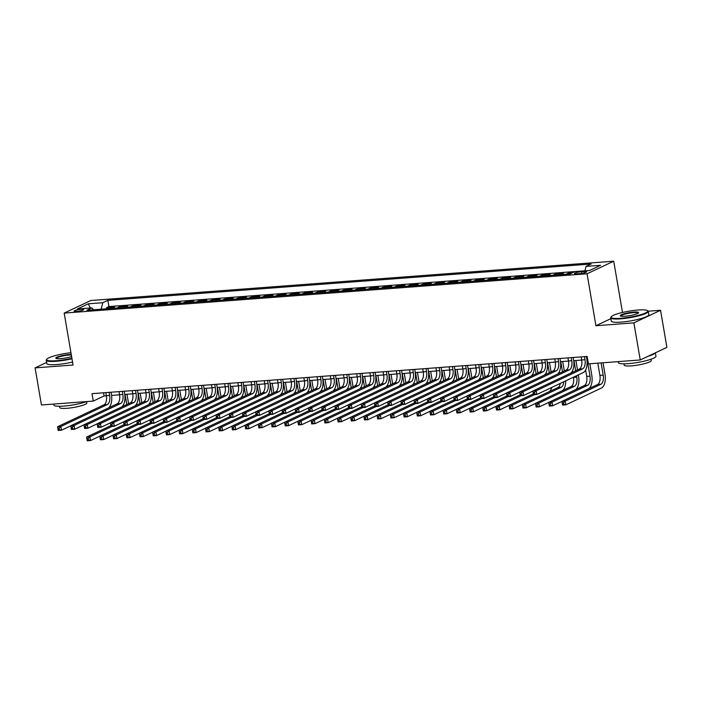 <?xml version="1.0" encoding="UTF-8"?>
<svg xmlns="http://www.w3.org/2000/svg" width="702" height="702" viewBox="0 0 702 702"><rect width="100%" height="100%" fill="white"/><g stroke="black" fill="none" stroke-linecap="round" stroke-linejoin="round"><path stroke-width="1.05" d="M76.553 311.451A4.879 0.79 -9.7 0 0 81.371 310.626A4.879 0.79 -9.7 0 0 83.67 309.538A4.879 0.79 -9.7 0 0 81.16 309.275A4.879 0.79 -9.7 0 0 76.343 310.091A4.879 0.79 -9.7 0 0 74.043 311.179A4.879 0.79 -9.7 0 0 76.553 311.451M613.723 261.197L90.856 300.5L64.18 313.092L587.056 273.789L613.723 261.197L622.49 312.478M610.854 318.682L595.928 325.728L633.888 322.867L660.556 310.284L648.227 311.205M660.556 310.284L666.9 347.376L640.233 359.968L633.888 322.867M572.788 272.666L568.629 272.973L568.813 274.043M560.626 274.666A6.099 3.027 85.7 0 1 560.714 274.614L563.346 273.376L555.422 273.973L555.607 275.035M547.42 275.658A6.099 3.027 85.7 0 1 547.516 275.605L550.14 274.368L542.225 274.965L542.409 276.035M534.213 276.649A6.099 3.027 85.7 0 1 534.31 276.597L536.942 275.359L529.018 275.956L529.203 277.027M521.016 277.641A6.099 3.027 85.7 0 1 521.103 277.588L523.736 276.351L515.812 276.948L515.996 278.018M507.809 278.633A6.099 3.027 85.7 0 1 507.906 278.589L510.529 277.343L502.614 277.939L502.79 279.01M494.603 279.624A6.099 3.027 85.7 0 1 494.699 279.58L497.332 278.334L489.408 278.931L489.592 280.001M481.405 280.616A6.099 3.027 85.7 0 1 481.493 280.572L484.126 279.326L476.202 279.922L476.386 280.993M468.199 281.607A6.099 3.027 85.7 0 1 468.287 281.563L470.919 280.317L462.995 280.914L463.18 281.985M454.993 282.599A6.099 3.027 85.7 0 1 455.089 282.555L457.722 281.309L449.798 281.906L449.982 282.976M441.795 283.59A6.099 3.027 85.7 0 1 441.883 283.547L444.515 282.309L436.591 282.897L436.776 283.968M428.589 284.591A6.099 3.027 85.7 0 1 428.676 284.538L431.309 283.301L423.385 283.898L423.569 284.968M415.382 285.582A6.099 3.027 85.7 0 1 415.479 285.53L418.102 284.292L410.187 284.889L410.372 285.96M402.176 286.574A6.099 3.027 85.7 0 1 402.272 286.521L404.905 285.284L396.981 285.881L397.165 286.951M388.978 287.566A6.099 3.027 85.7 0 1 389.066 287.522L391.698 286.276L383.775 286.872L383.959 287.943M375.772 288.557A6.099 3.027 85.7 0 1 375.868 288.513L378.492 287.267L370.577 287.864L370.753 288.934M362.565 289.549A6.099 3.027 85.7 0 1 362.662 289.505L365.294 288.259L357.371 288.855L357.555 289.926M349.368 290.54A6.099 3.027 85.7 0 1 349.456 290.496L352.088 289.25L344.164 289.847L344.349 290.918M336.161 291.532A6.099 3.027 85.7 0 1 336.249 291.488L338.882 290.242L330.958 290.839L331.142 291.909M322.955 292.523A6.099 3.027 85.7 0 1 323.052 292.48L325.684 291.233L317.76 291.83L317.945 292.901M309.757 293.515A6.099 3.027 85.7 0 1 309.845 293.471L312.478 292.234L304.554 292.822L304.738 293.892M296.551 294.515A6.099 3.027 85.7 0 1 296.639 294.463L299.271 293.225L291.348 293.822L291.532 294.893M283.345 295.507A6.099 3.027 85.7 0 1 283.441 295.454L286.065 294.217L278.15 294.814L278.334 295.884M270.138 296.498A6.099 3.027 85.7 0 1 270.235 296.446L272.867 295.209L264.944 295.805L265.128 296.876M256.941 297.49A6.099 3.027 85.7 0 1 257.029 297.446L259.661 296.2L251.737 296.797L251.921 297.867M243.734 298.482A6.099 3.027 85.7 0 1 243.831 298.438L246.455 297.192L238.54 297.788L238.715 298.859M230.528 299.473A6.099 3.027 85.7 0 1 230.625 299.429L233.257 298.183L225.333 298.78L225.517 299.851M217.33 300.465A6.099 3.027 85.7 0 1 217.418 300.421L220.051 299.175L212.127 299.772L212.311 300.842M204.124 301.456A6.099 3.027 85.7 0 1 204.212 301.412L206.844 300.166L198.92 300.763L199.105 301.834M190.918 302.448A6.099 3.027 85.7 0 1 191.014 302.404L193.647 301.167L185.723 301.755L185.907 302.825M177.72 303.44A6.099 3.027 85.7 0 1 177.808 303.396L180.44 302.158L172.516 302.746L172.701 303.817M164.514 304.44A6.099 3.027 85.7 0 1 164.601 304.387L167.234 303.15L159.31 303.747L159.494 304.817M151.307 305.431A6.099 3.027 85.7 0 1 151.404 305.379L154.028 304.142L146.113 304.738L146.297 305.809M138.101 306.423A6.099 3.027 85.7 0 1 138.197 306.37L140.83 305.133L132.906 305.73L133.09 306.8M124.903 307.415A6.099 3.027 85.7 0 1 124.991 307.371L127.624 306.125L119.7 306.721L119.884 307.792M640.233 359.968L588.408 363.864L587.135 356.44L91.997 393.655L93.269 401.079L104.08 395.972L106.371 395.805M584.283 271.481L581.379 271.7A4.73 0.763 -9.7 0 0 576.711 272.499A4.73 0.763 -9.7 0 0 574.482 273.552A4.73 0.763 -9.7 0 0 576.912 273.806L579.817 273.596A4.73 0.763 -9.7 0 0 584.485 272.797A4.73 0.763 -9.7 0 0 586.714 271.735A4.73 0.763 -9.7 0 0 584.283 271.481L584.512 272.788M93.454 309.775L91.848 307.897L86.802 310.275L570.059 273.955L575.105 271.569L589.627 270.481L600.587 265.303L586.056 266.4L591.102 264.013L107.845 300.342L102.799 302.72L101.141 309.196M91.848 307.897L77.325 308.985L88.276 303.817L102.799 302.72M584.933 270.796L108.915 306.572L106.502 307.713L106.678 308.783M111.697 308.406A6.099 3.027 85.7 0 1 111.793 308.362L114.417 307.116L106.502 307.713M116.98 308.011A6.099 3.027 -94.3 0 1 117.067 307.959L119.7 306.721M130.186 307.02A6.099 3.027 -94.3 0 1 130.274 306.967L132.906 305.73M143.383 306.028A6.099 3.027 -94.3 0 1 143.48 305.975L146.113 304.738M156.59 305.028A6.099 3.027 -94.3 0 1 156.686 304.984L159.31 303.747M169.796 304.036A6.099 3.027 -94.3 0 1 169.884 303.992L172.516 302.746M182.994 303.045A6.099 3.027 -94.3 0 1 183.09 303.001L185.723 301.755M196.2 302.053A6.099 3.027 -94.3 0 1 196.297 302.009L198.92 300.763M209.407 301.061A6.099 3.027 -94.3 0 1 209.494 301.018L212.127 299.772M222.613 300.07A6.099 3.027 -94.3 0 1 222.701 300.026L225.333 298.78M235.811 299.078A6.099 3.027 -94.3 0 1 235.907 299.034L238.54 297.788M249.017 298.087A6.099 3.027 -94.3 0 1 249.105 298.034L251.737 296.797M262.223 297.095A6.099 3.027 -94.3 0 1 262.311 297.043L264.944 295.805M275.421 296.104A6.099 3.027 -94.3 0 1 275.517 296.051L278.15 294.814M288.627 295.103A6.099 3.027 -94.3 0 1 288.724 295.059L291.348 293.822M301.834 294.112A6.099 3.027 -94.3 0 1 301.921 294.068L304.554 292.822M315.031 293.12A6.099 3.027 -94.3 0 1 315.128 293.076L317.76 291.83M328.238 292.129A6.099 3.027 -94.3 0 1 328.334 292.085L330.958 290.839M341.444 291.137A6.099 3.027 -94.3 0 1 341.532 291.093L344.164 289.847M354.65 290.145A6.099 3.027 -94.3 0 1 354.738 290.101L357.371 288.855M367.848 289.154A6.099 3.027 -94.3 0 1 367.945 289.101L370.577 287.864M381.054 288.162A6.099 3.027 -94.3 0 1 381.142 288.11L383.775 286.872M394.261 287.171A6.099 3.027 -94.3 0 1 394.348 287.118L396.981 285.881M407.458 286.179A6.099 3.027 -94.3 0 1 407.555 286.126L410.187 284.889M420.665 285.179A6.099 3.027 -94.3 0 1 420.761 285.135L423.385 283.898M433.871 284.187A6.099 3.027 -94.3 0 1 433.959 284.143L436.591 282.897M447.069 283.196A6.099 3.027 -94.3 0 1 447.165 283.152L449.798 281.906M460.275 282.204A6.099 3.027 -94.3 0 1 460.372 282.16L462.995 280.914M473.481 281.212A6.099 3.027 -94.3 0 1 473.569 281.169L476.202 279.922M486.688 280.221A6.099 3.027 -94.3 0 1 486.776 280.177L489.408 278.931M499.885 279.229A6.099 3.027 -94.3 0 1 499.982 279.177L502.614 277.939M513.092 278.238A6.099 3.027 -94.3 0 1 513.18 278.185L515.812 276.948M526.298 277.246A6.099 3.027 -94.3 0 1 526.386 277.193L529.018 275.956M539.496 276.246A6.099 3.027 -94.3 0 1 539.592 276.202L542.225 274.965M552.702 275.254A6.099 3.027 -94.3 0 1 552.799 275.21L555.422 273.973M565.909 274.263A6.099 3.027 -94.3 0 1 565.996 274.219L568.629 272.973M46.622 362.443L35.1 367.883L41.444 404.975L93.269 401.079M35.1 367.883L73.061 365.022L64.18 313.092M595.928 325.728L587.056 273.789M111.574 395.41L119.577 394.814M124.78 394.419L132.775 393.813M137.987 393.427L145.981 392.822M151.184 392.436L159.187 391.83M164.391 391.444L172.385 390.838M177.597 390.444L185.591 389.847M190.804 389.452L198.798 388.855M204.001 388.46L211.995 387.864M217.208 387.469L225.202 386.872M230.414 386.477L238.408 385.881M243.612 385.486L251.614 384.88M256.818 384.494L264.812 383.889M270.024 383.503L278.018 382.897M283.222 382.511L291.225 381.906M296.428 381.519L304.422 380.914M309.635 380.519L317.629 379.922M322.841 379.528L330.835 378.931M336.039 378.536L344.033 377.939M349.245 377.544L357.239 376.948M362.451 376.553L370.445 375.956M375.649 375.561L383.652 374.956M388.855 374.57L396.849 373.964M402.062 373.578L410.056 372.973M415.259 372.587L423.262 371.981M428.466 371.595L436.46 370.989M441.672 370.595L449.666 369.998M454.878 369.603L462.872 369.006M468.076 368.611L476.07 368.015M481.282 367.62L489.276 367.023M494.489 366.628L502.483 366.032M507.686 365.637L515.689 365.031M520.893 364.645L528.887 364.04M534.099 363.654L542.093 363.048M547.297 362.662L555.3 362.056M560.503 361.67L568.497 361.065M573.709 360.67L581.704 360.073M586.916 359.678L587.679 359.626M103.536 392.795L104.08 395.972M584.924 270.832L586.056 266.4M108.915 306.572L107.845 300.342M88.276 303.817L90.356 308.011M581.159 356.888L581.686 359.959A7.625 3.791 -94.3 0 1 579.352 369.085L532.897 391.014L536.196 390.768L536.828 394.48L583.283 372.543A11.443 5.686 85.7 0 0 586.784 358.862L586.381 356.502M584.459 356.642L584.985 359.714A7.625 3.791 -94.3 0 1 582.651 368.831L536.196 390.768L534.459 392.4L533.134 392.497L533.388 393.98L534.713 393.883L534.459 392.4M534.713 393.883L536.828 394.48L533.529 394.726L533.388 393.98M532.897 391.014L533.134 392.497M597.806 363.153L599.903 375.412A7.625 3.791 -94.3 0 1 597.569 384.529L561.925 401.36L565.224 401.114L565.865 404.826L601.509 387.995A11.443 5.686 85.7 0 0 605.01 374.315L603.036 362.758M601.114 362.908L603.202 375.166A7.625 3.791 -94.3 0 1 600.868 384.284L565.224 401.114L563.487 402.746L562.17 402.843L562.425 404.326L563.741 404.229L563.487 402.746M563.741 404.229L565.865 404.826L562.556 405.072L562.425 404.326M561.925 401.36L562.17 402.843M620.629 318.304A18.612 3.019 -9.7 0 0 640.268 314.821A18.612 3.019 -9.7 0 0 647.437 310.574A18.612 3.019 -9.7 0 0 638.223 310.003A18.612 3.019 -9.7 0 0 611.249 316.76A18.612 3.019 -9.7 0 0 620.629 318.304M647.437 310.574L647.955 310.933A19.068 3.098 170.3 0 1 648.297 311.39A19.068 3.098 170.3 0 1 639.32 315.646A19.068 3.098 170.3 0 1 620.489 318.857A19.068 3.098 170.3 0 1 610.705 317.813A19.068 3.098 170.3 0 1 610.872 317.269L611.249 316.76M625.026 316.233A9.301 1.509 170.3 0 1 620.419 315.944A9.301 1.509 170.3 0 1 624.008 313.82A9.301 1.509 170.3 0 1 633.818 312.083A9.301 1.509 170.3 0 1 638.513 312.855A9.301 1.509 170.3 0 1 625.026 316.233M638.223 313.127A8.845 1.439 -9.7 0 0 638.223 313.11A8.845 1.439 -9.7 0 0 633.687 312.627A8.845 1.439 -9.7 0 0 624.947 314.119A8.845 1.439 -9.7 0 0 620.779 316.093A8.845 1.439 -9.7 0 0 620.787 316.111M655.378 352.816L655.958 356.195A19.068 3.098 170.3 0 1 646.981 360.459A19.068 3.098 170.3 0 1 628.15 363.662A19.068 3.098 170.3 0 1 618.365 362.627L618.19 361.618M655.256 352.869A19.068 3.098 170.3 0 1 648.095 356.256M651.052 359.213L651.28 360.512A13.733 2.229 170.3 0 1 644.813 363.575A13.733 2.229 170.3 0 1 631.256 365.882A13.733 2.229 170.3 0 1 624.21 365.137L623.99 363.838M648.297 311.39L648.859 314.654A19.068 3.098 170.3 0 1 639.882 318.91A19.068 3.098 170.3 0 1 621.051 322.121A19.068 3.098 170.3 0 1 611.266 321.077L610.705 317.813M70.955 352.694A18.612 3.019 -9.7 0 0 46.788 359.187A18.612 3.019 -9.7 0 0 56.169 360.731A18.612 3.019 -9.7 0 0 71.902 358.266M71.999 358.792A19.068 3.098 170.3 0 1 56.028 361.284A19.068 3.098 170.3 0 1 46.244 360.24A19.068 3.098 170.3 0 1 46.42 359.696L46.788 359.187M71.613 356.537A9.301 1.509 170.3 0 1 60.565 358.661A9.301 1.509 170.3 0 1 55.958 358.38A9.301 1.509 170.3 0 1 59.547 356.247A9.301 1.509 170.3 0 1 69.366 354.51A9.301 1.509 170.3 0 1 71.244 354.422M71.341 354.975A8.845 1.439 -9.7 0 0 69.226 355.054A8.845 1.439 -9.7 0 0 60.486 356.546A8.845 1.439 -9.7 0 0 56.318 358.52A8.845 1.439 -9.7 0 0 56.327 358.538M86.829 401.562A19.068 3.098 170.3 0 1 63.689 406.089A19.068 3.098 170.3 0 1 53.905 405.054L53.729 404.054M86.6 401.641L86.82 402.939A13.733 2.229 170.3 0 1 80.353 406.002A13.733 2.229 170.3 0 1 66.795 408.318A13.733 2.229 170.3 0 1 59.749 407.564L59.53 406.274M72.552 362.056A19.068 3.098 170.3 0 1 56.59 364.549A19.068 3.098 170.3 0 1 46.806 363.504L46.244 360.24M567.953 357.88L568.48 360.951A7.625 3.791 -94.3 0 1 566.145 370.077L519.691 392.006L522.99 391.76L523.622 395.472L532.906 391.084M571.261 357.634L571.779 360.705A7.625 3.791 -94.3 0 1 569.445 369.831L522.99 391.76L521.253 393.392L519.936 393.489L520.191 394.972L521.507 394.875L521.253 393.392M570.682 373.174A11.443 5.686 85.7 0 0 573.587 359.854L573.183 357.493M521.507 394.875L523.622 395.472L520.322 395.717L520.191 394.972M519.691 392.006L519.936 393.489M554.755 358.88L555.273 361.951A7.625 3.791 -94.3 0 1 552.939 371.068L506.484 392.997L509.784 392.751L510.424 396.463L519.699 392.076M558.055 358.625L558.581 361.697A7.625 3.791 -94.3 0 1 556.238 370.823L509.784 392.751L508.046 394.384L506.73 394.48L506.984 395.963L508.301 395.867L508.046 394.384M557.476 374.166A11.443 5.686 85.7 0 0 560.38 360.846L559.977 358.485M508.301 395.867L510.424 396.463L507.116 396.709L506.984 395.963M506.484 392.997L506.73 394.48M541.549 359.872L542.076 362.943A7.625 3.791 -94.3 0 1 539.741 372.06L493.287 393.989L496.586 393.743L497.218 397.455L506.502 393.076M544.849 359.617L545.375 362.688A7.625 3.791 -94.3 0 1 543.041 371.814L496.586 393.743L494.849 395.375L493.524 395.472L493.778 396.955L495.103 396.858L494.849 395.375M544.278 375.158A11.443 5.686 85.7 0 0 547.174 361.837L546.77 359.477M495.103 396.858L497.218 397.455L493.918 397.701L493.778 396.955M493.287 393.989L493.524 395.472M528.343 360.863L528.869 363.934A7.625 3.791 -94.3 0 1 526.535 373.052L480.08 394.98L483.38 394.735L484.011 398.446L493.295 394.068M531.642 360.609L532.169 363.68A7.625 3.791 -94.3 0 1 529.834 372.806L483.38 394.735L481.642 396.367L480.326 396.463L480.572 397.946L481.897 397.85L481.642 396.367M531.072 376.149A11.443 5.686 85.7 0 0 533.976 362.837L533.573 360.468M481.897 397.85L484.011 398.446L480.712 398.692L480.572 397.946M480.08 394.98L480.326 396.463M588.899 388.627A11.443 5.686 85.7 0 0 591.804 375.307L589.829 363.75M587.179 359.661L590.005 376.158A7.625 3.791 -94.3 0 1 587.671 385.275L552.026 402.106L552.658 405.817L561.942 401.43M585.608 370.024L586.705 376.404A7.625 3.791 -94.3 0 1 584.362 385.53L548.718 402.351L552.026 402.106L550.289 403.738L548.964 403.834L549.218 405.317L550.543 405.221L550.289 403.738M550.543 405.221L552.658 405.817L549.359 406.063L549.218 405.317M548.718 402.351L548.964 403.834M575.701 389.619A11.443 5.686 85.7 0 0 578.597 376.298L578.36 374.868M577.518 369.945L575.903 360.512M573.982 360.652L575.71 370.796M576.553 375.719L576.798 377.149A7.625 3.791 -94.3 0 1 574.464 386.267L538.82 403.097L539.452 406.809L548.736 402.421M572.411 371.016L572.621 372.262M573.464 377.185L573.499 377.395A7.625 3.791 -94.3 0 1 571.165 386.521L535.521 403.343L538.82 403.097L537.083 404.729L535.766 404.826L536.012 406.309L537.337 406.212L537.083 404.729M537.337 406.212L539.452 406.809L536.152 407.055L536.012 406.309M535.521 403.343L535.766 404.826M564.311 370.937L562.697 361.504M560.775 361.644L562.513 371.788M559.204 372.007L559.415 373.253M563.776 381.756A7.625 3.791 -94.3 0 1 561.258 387.258L525.614 404.089L526.246 407.801L535.529 403.422M560.301 383.397A7.625 3.791 -94.3 0 1 557.958 387.513L522.314 404.334L525.614 404.089L523.876 405.721L522.56 405.817L522.814 407.3L524.131 407.204L523.876 405.721M524.131 407.204L526.246 407.801L522.946 408.046L522.814 407.3M562.495 390.61A11.443 5.686 85.7 0 0 565.724 380.835M522.314 404.334L522.56 405.817M551.105 371.937L549.49 362.495M547.569 362.636L549.306 372.78M545.998 372.999L546.209 374.245M533.371 393.875L509.108 405.335L512.416 405.08L513.048 408.792L522.323 404.413M534.512 394.647L512.416 405.08L510.679 406.712L509.354 406.809L509.608 408.292L510.924 408.195L510.679 406.712M510.924 408.195L513.048 408.792L509.749 409.038L509.608 408.292M549.289 391.602A11.443 5.686 85.7 0 0 551.816 387.399M509.108 405.335L509.354 406.809M515.145 361.855L515.663 364.926A7.625 3.791 -94.3 0 1 513.329 374.043L466.874 395.981L470.173 395.726L470.814 399.438L480.089 395.059M518.445 361.609L518.971 364.68A7.625 3.791 -94.3 0 1 516.628 373.797L470.173 395.726L468.436 397.358L467.12 397.455L467.374 398.938L468.69 398.841L468.436 397.358M517.865 377.141A11.443 5.686 85.7 0 0 520.77 363.829L520.366 361.46M468.69 398.841L470.814 399.438L467.506 399.684L467.374 398.938M466.874 395.981L467.12 397.455M537.907 372.929L536.293 363.487M534.371 363.627L536.1 373.78M532.792 373.99L533.011 375.237M520.173 394.866L495.91 406.326L499.21 406.072L499.842 409.784L509.125 405.405M521.305 395.638L499.21 406.072L497.472 407.704L496.147 407.801L496.402 409.284L497.727 409.187L497.472 407.704M497.727 409.187L499.842 409.784L496.542 410.029L496.402 409.284M495.91 406.326L496.147 407.801M501.939 362.846L502.465 365.917A7.625 3.791 -94.3 0 1 500.131 375.035L453.667 396.972L456.976 396.718L457.607 400.43L466.883 396.051M505.238 362.601L505.765 365.672A7.625 3.791 -94.3 0 1 503.431 374.789L456.976 396.718L455.238 398.35L453.913 398.446L454.168 399.938L455.493 399.833L455.238 398.35M504.668 378.132A11.443 5.686 85.7 0 0 507.564 364.821L507.16 362.451M455.493 399.833L457.607 400.43L454.308 400.675L454.168 399.938M453.667 396.972L453.913 398.446M524.701 373.92L523.087 364.478M521.165 364.628L522.902 374.771M519.594 374.982L519.805 376.228M506.967 395.858L482.704 407.318L486.003 407.063L486.635 410.775L495.919 406.397M508.099 396.639L486.003 407.063L484.266 408.696L482.95 408.801L483.204 410.284L484.52 410.179L484.266 408.696M484.52 410.179L486.635 410.775L483.336 411.021L483.204 410.284M482.704 407.318L482.95 408.801M488.732 363.838L489.259 366.909A7.625 3.791 -94.3 0 1 486.925 376.026L440.47 397.964L443.769 397.718L444.401 401.421L453.685 397.042M492.032 363.592L492.558 366.663A7.625 3.791 -94.3 0 1 490.224 375.781L443.769 397.718L442.032 399.341L440.707 399.447L440.961 400.93L442.286 400.824L442.032 399.341M491.461 379.133A11.443 5.686 85.7 0 0 494.366 365.812L493.954 363.443M442.286 400.824L444.401 401.421L441.102 401.676L440.961 400.93M440.47 397.964L440.707 399.447M511.495 374.912L509.88 365.47M507.958 365.619L509.696 375.763M506.388 375.974L506.598 377.22M493.76 396.858L469.498 408.31L472.797 408.064L473.438 411.767L482.713 407.388M494.901 397.63L472.797 408.064L471.06 409.687L469.743 409.792L469.998 411.275L471.314 411.17L471.06 409.687M471.314 411.17L473.438 411.767L470.138 412.021L469.998 411.275M469.498 408.31L469.743 409.792M475.526 364.829L476.053 367.901A7.625 3.791 -94.3 0 1 473.718 377.027L427.264 398.955L430.563 398.71L431.195 402.413L440.479 398.034M478.834 364.584L479.352 367.655A7.625 3.791 -94.3 0 1 477.018 376.772L430.563 398.71L428.825 400.333L427.509 400.438L427.764 401.921L429.08 401.816L428.825 400.333M478.255 380.124A11.443 5.686 85.7 0 0 481.16 366.804L480.756 364.435M429.08 401.816L431.195 402.413L427.895 402.667L427.764 401.921M427.264 398.955L427.509 400.438M498.297 375.903L496.683 366.462M494.761 366.611L496.489 376.755M493.181 376.965L493.401 378.211M480.554 397.85L456.3 409.301L459.599 409.055L460.231 412.758L469.515 408.38M481.695 398.622L459.599 409.055L457.862 410.679L456.537 410.784L456.791 412.267L458.116 412.162L457.862 410.679M458.116 412.162L460.231 412.758L456.932 413.013L456.791 412.267M456.3 409.301L456.537 410.784M462.328 365.821L462.855 368.892A7.625 3.791 -94.3 0 1 460.512 378.018L414.057 399.947L417.357 399.701L417.997 403.404L427.272 399.026M465.628 365.575L466.154 368.647A7.625 3.791 -94.3 0 1 463.82 377.764L417.357 399.701L415.628 401.325L414.303 401.43L414.557 402.913L415.874 402.816L415.628 401.325M465.049 381.116A11.443 5.686 85.7 0 0 467.953 367.795L467.55 365.435M415.874 402.816L417.997 403.404L414.698 403.659L414.557 402.913M414.057 399.947L414.303 401.43M485.091 376.895L483.476 367.453M481.554 367.602L483.283 377.746M479.984 377.966L480.194 379.203M467.356 398.841L443.094 410.293L446.393 410.047L447.025 413.759L456.309 409.371M468.488 399.613L446.393 410.047L444.656 411.679L443.339 411.776L443.594 413.259L444.91 413.162L444.656 411.679M444.91 413.162L447.025 413.759L443.725 414.005L443.594 413.259M443.094 410.293L443.339 411.776M449.122 366.813L449.649 369.884A7.625 3.791 -94.3 0 1 447.314 379.01L400.86 400.939L404.159 400.693L404.791 404.405L414.075 400.017M452.421 366.567L452.948 369.638A7.625 3.791 -94.3 0 1 450.614 378.755L404.159 400.693L402.421 402.325L401.096 402.421L401.351 403.904L402.676 403.808L402.421 402.325M451.851 382.107A11.443 5.686 85.7 0 0 454.747 368.787L454.343 366.426M402.676 403.808L404.791 404.405L401.491 404.65L401.351 403.904M400.86 400.939L401.096 402.421M471.884 377.887L470.27 368.445M468.348 368.594L470.086 378.738M466.777 378.957L466.988 380.203M454.15 399.833L429.887 411.284L433.187 411.039L433.827 414.75L443.102 410.363M455.291 400.605L433.187 411.039L431.449 412.671L430.133 412.767L430.387 414.25L431.704 414.154L431.449 412.671M431.704 414.154L433.827 414.75L430.519 414.996L430.387 414.25M429.887 411.284L430.133 412.767M435.916 367.804L436.442 370.875A7.625 3.791 -94.3 0 1 434.108 380.001L387.653 401.93L390.953 401.684L391.584 405.396L400.868 401.009M439.224 367.558L439.742 370.63A7.625 3.791 -94.3 0 1 437.407 379.756L390.953 401.684L389.215 403.317L387.899 403.413L388.153 404.896L389.47 404.8L389.215 403.317M438.645 383.099A11.443 5.686 85.7 0 0 441.549 369.778L441.146 367.418M389.47 404.8L391.584 405.396L388.285 405.642L388.153 404.896M387.653 401.93L387.899 403.413M458.678 378.878L457.072 369.445M455.142 369.585L456.879 379.729M453.571 379.949L453.79 381.195M440.944 400.824L416.681 412.276L419.989 412.03L420.621 415.742L429.905 411.354M442.084 401.597L419.989 412.03L418.252 413.662L416.927 413.759L417.181 415.242L418.506 415.145L418.252 413.662M418.506 415.145L420.621 415.742L417.321 415.988L417.181 415.242M416.681 412.276L416.927 413.759M422.718 368.804L423.245 371.876A7.625 3.791 -94.3 0 1 420.902 380.993L374.447 402.922L377.746 402.676L378.387 406.388L387.662 402M426.017 368.55L426.544 371.621A7.625 3.791 -94.3 0 1 424.201 380.747L377.746 402.676L376.009 404.308L374.692 404.405L374.947 405.888L376.263 405.791L376.009 404.308M425.438 384.091A11.443 5.686 85.7 0 0 428.343 370.77L427.939 368.41M376.263 405.791L378.387 406.388L375.079 406.633L374.947 405.888M374.447 402.922L374.692 404.405M445.48 379.87L443.866 370.437M441.944 370.577L443.673 380.721M440.373 380.94L440.584 382.186M427.746 401.816L403.483 413.267L406.783 413.022L407.414 416.734L416.698 412.355M428.878 402.588L406.783 413.022L405.045 414.654L403.729 414.75L403.975 416.233L405.3 416.137L405.045 414.654M405.3 416.137L407.414 416.734L404.115 416.979L403.975 416.233M403.483 413.267L403.729 414.75M409.512 369.796L410.038 372.867A7.625 3.791 -94.3 0 1 407.704 381.985L361.249 403.913L364.549 403.668L365.18 407.379L374.464 403.001M412.811 369.542L413.338 372.613A7.625 3.791 -94.3 0 1 411.003 381.739L364.549 403.668L362.811 405.3L361.486 405.396L361.741 406.879L363.066 406.783L362.811 405.3M412.241 385.082A11.443 5.686 85.7 0 0 415.136 371.762L414.733 369.401M363.066 406.783L365.18 407.379L361.881 407.625L361.741 406.879M361.249 403.913L361.486 405.396M432.274 380.861L430.659 371.428M428.738 371.569L430.475 381.712M427.167 381.932L427.378 383.178M414.54 402.808L390.277 414.259L393.576 414.013L394.208 417.725L403.492 413.346M415.672 403.58L393.576 414.013L391.839 415.645L390.523 415.742L390.777 417.225L392.093 417.128L391.839 415.645M392.093 417.128L394.208 417.725L390.909 417.971L390.777 417.225M390.277 414.259L390.523 415.742M396.305 370.788L396.832 373.859A7.625 3.791 -94.3 0 1 394.498 382.976L348.043 404.905L351.342 404.659L351.974 408.371L361.258 403.992M399.605 370.542L400.131 373.604A7.625 3.791 -94.3 0 1 397.797 382.73L351.342 404.659L349.605 406.291L348.289 406.388L348.534 407.871L349.859 407.774L349.605 406.291M399.034 386.074A11.443 5.686 85.7 0 0 401.939 372.762L401.535 370.393M349.859 407.774L351.974 408.371L348.675 408.617L348.534 407.871M348.043 404.905L348.289 406.388M419.068 381.862L417.453 372.42M415.531 372.56L417.269 382.713M413.961 382.923L414.171 384.169M401.333 403.799L377.071 415.259L380.379 415.005L381.01 418.717L390.286 414.338M402.474 404.571L380.379 415.005L378.641 416.637L377.316 416.734L377.571 418.216L378.887 418.12L378.641 416.637M378.887 418.12L381.01 418.717L377.711 418.962L377.571 418.216M377.071 415.259L377.316 416.734M383.108 371.779L383.625 374.85A7.625 3.791 -94.3 0 1 381.291 383.968L334.836 405.905L338.136 405.651L338.776 409.363L348.052 404.984M386.407 371.533L386.934 374.605A7.625 3.791 -94.3 0 1 384.591 383.722L338.136 405.651L336.398 407.283L335.082 407.379L335.337 408.862L336.653 408.766L336.398 407.283M385.828 387.065A11.443 5.686 85.7 0 0 388.732 373.754L388.329 371.384M336.653 408.766L338.776 409.363L335.468 409.608L335.337 408.862M334.836 405.905L335.082 407.379M405.87 382.853L404.255 373.411M402.334 373.552L404.062 383.704M400.754 383.915L400.974 385.161M388.136 404.791L363.873 416.251L367.172 415.996L367.804 419.708L377.088 415.33M389.268 405.572L367.172 415.996L365.435 417.629L364.11 417.725L364.364 419.217L365.689 419.112L365.435 417.629M365.689 419.112L367.804 419.708L364.505 419.954L364.364 419.217M363.873 416.251L364.11 417.725M369.901 372.771L370.428 375.842A7.625 3.791 -94.3 0 1 368.094 384.959L321.63 406.897L324.938 406.642L325.57 410.354L334.845 405.975M373.201 372.525L373.727 375.596A7.625 3.791 -94.3 0 1 371.393 384.714L324.938 406.642L323.201 408.274L321.876 408.371L322.13 409.863L323.455 409.757L323.201 408.274M372.63 388.057A11.443 5.686 85.7 0 0 375.526 374.745L375.122 372.376M323.455 409.757L325.57 410.354L322.271 410.6L322.13 409.863M321.63 406.897L321.876 408.371M392.664 383.845L391.049 374.403M389.127 374.552L390.865 384.696M387.557 384.907L387.767 386.153M374.929 405.782L350.667 417.242L353.966 416.997L354.598 420.7L363.882 416.321M376.061 406.563L353.966 416.997L352.228 418.62L350.912 418.725L351.167 420.208L352.483 420.103L352.228 418.62M352.483 420.103L354.598 420.7L351.298 420.954L351.167 420.208M350.667 417.242L350.912 418.725M356.695 373.762L357.221 376.834A7.625 3.791 -94.3 0 1 354.887 385.951L308.432 407.888L311.732 407.643L312.364 411.346L321.648 406.967M359.994 373.517L360.521 376.588A7.625 3.791 -94.3 0 1 358.187 385.705L311.732 407.643L309.994 409.266L308.669 409.371L308.924 410.854L310.249 410.749L309.994 409.266M359.424 389.057A11.443 5.686 85.7 0 0 362.329 375.737L361.916 373.367M310.249 410.749L312.364 411.346L309.064 411.6L308.924 410.854M308.432 407.888L308.669 409.371M379.457 384.836L377.843 375.394M375.921 375.544L377.658 385.688M374.35 385.898L374.561 387.144M361.723 406.783L337.46 418.234L340.76 417.988L341.4 421.691L350.675 417.313M362.864 407.555L340.76 417.988L339.022 419.612L337.706 419.717L337.96 421.2L339.277 421.095L339.022 419.612M339.277 421.095L341.4 421.691L338.101 421.946L337.96 421.2M337.46 418.234L337.706 419.717M343.489 374.754L344.015 377.825A7.625 3.791 -94.3 0 1 341.681 386.951L295.226 408.88L298.525 408.634L299.157 412.337L308.441 407.959M346.797 374.508L347.315 377.579A7.625 3.791 -94.3 0 1 344.98 386.697L298.525 408.634L296.788 410.258L295.472 410.363L295.726 411.846L297.043 411.741L296.788 410.258M346.218 390.049A11.443 5.686 85.7 0 0 349.122 376.728L348.718 374.359M297.043 411.741L299.157 412.337L295.858 412.592L295.726 411.846M295.226 408.88L295.472 410.363M366.26 385.828L364.645 376.386M362.723 376.535L364.452 386.679M361.144 386.89L361.363 388.136M348.517 407.774L324.263 419.226L327.562 418.98L328.194 422.683L337.478 418.304M349.657 408.546L327.562 418.98L325.825 420.603L324.5 420.709L324.754 422.192L326.079 422.095L325.825 420.603M326.079 422.095L328.194 422.683L324.894 422.937L324.754 422.192M324.263 419.226L324.5 420.709M330.291 375.745L330.817 378.817A7.625 3.791 -94.3 0 1 328.475 387.943L282.02 409.871L285.319 409.626L285.96 413.329L295.235 408.95M333.59 375.5L334.117 378.571A7.625 3.791 -94.3 0 1 331.783 387.688L285.319 409.626L283.59 411.249L282.265 411.354L282.52 412.837L283.836 412.741L283.59 411.249M333.011 391.04A11.443 5.686 85.7 0 0 335.916 377.72L335.512 375.359M283.836 412.741L285.96 413.329L282.66 413.583L282.52 412.837M282.02 409.871L282.265 411.354M353.053 386.82L351.439 377.378M349.517 377.527L351.246 387.671M347.946 387.89L348.157 389.127M335.319 408.766L311.056 420.217L314.356 419.971L314.987 423.683L324.271 419.296M336.451 409.538L314.356 419.971L312.618 421.604L311.302 421.7L311.556 423.183L312.873 423.087L312.618 421.604M312.873 423.087L314.987 423.683L311.688 423.929L311.556 423.183M311.056 420.217L311.302 421.7M317.085 376.737L317.611 379.808A7.625 3.791 -94.3 0 1 315.277 388.934L268.822 410.863L272.122 410.617L272.753 414.329L282.037 409.942M320.384 376.491L320.911 379.563A7.625 3.791 -94.3 0 1 318.576 388.68L272.122 410.617L270.384 412.25L269.059 412.346L269.314 413.829L270.639 413.732L270.384 412.25M319.814 392.032A11.443 5.686 85.7 0 0 322.709 378.711L322.306 376.351M270.639 413.732L272.753 414.329L269.454 414.575L269.314 413.829M268.822 410.863L269.059 412.346M339.847 387.811L338.232 378.369M336.311 378.518L338.048 388.662M334.74 388.882L334.951 390.128M322.113 409.757L297.85 421.209L301.149 420.963L301.79 424.675L311.065 420.287M323.253 410.53L301.149 420.963L299.412 422.595L298.096 422.692L298.35 424.175L299.666 424.078L299.412 422.595M299.666 424.078L301.79 424.675L298.482 424.921L298.35 424.175M297.85 421.209L298.096 422.692M303.878 377.729L304.405 380.8A7.625 3.791 -94.3 0 1 302.071 389.926L255.616 411.855L258.915 411.609L259.547 415.321L268.831 410.933M307.186 377.483L307.704 380.554A7.625 3.791 -94.3 0 1 305.37 389.68L258.915 411.609L257.178 413.241L255.861 413.338L256.116 414.821L257.432 414.724L257.178 413.241M306.607 393.023A11.443 5.686 85.7 0 0 309.512 379.703L309.108 377.343M257.432 414.724L259.547 415.321L256.248 415.566L256.116 414.821M255.616 411.855L255.861 413.338M326.641 388.803L325.035 379.37M323.104 379.51L324.842 389.654M321.534 389.873L321.753 391.119M308.906 410.749L284.643 422.2L287.952 421.955L288.583 425.666L297.867 421.279M310.047 411.521L287.952 421.955L286.214 423.587L284.889 423.683L285.144 425.166L286.469 425.07L286.214 423.587M286.469 425.07L288.583 425.666L285.284 425.912L285.144 425.166M284.643 422.2L284.889 423.683M290.681 378.729L291.207 381.8A7.625 3.791 -94.3 0 1 288.864 390.917L242.409 412.846L245.709 412.6L246.349 416.312L255.625 411.925M293.98 378.475L294.507 381.546A7.625 3.791 -94.3 0 1 292.164 390.672L245.709 412.6L243.971 414.233L242.655 414.329L242.91 415.812L244.226 415.716L243.971 414.233M293.401 394.015A11.443 5.686 85.7 0 0 296.305 380.695L295.902 378.334M244.226 415.716L246.349 416.312L243.041 416.558L242.91 415.812M242.409 412.846L242.655 414.329M313.443 389.794L311.828 380.361M309.907 380.502L311.635 390.645M308.336 390.865L308.547 392.111M295.709 411.741L271.446 423.192L274.745 422.946L275.377 426.658L284.661 422.279M296.841 412.513L274.745 422.946L273.008 424.578L271.692 424.675L271.937 426.158L273.262 426.061L273.008 424.578M273.262 426.061L275.377 426.658L272.078 426.904L271.937 426.158M271.446 423.192L271.692 424.675M277.474 379.721L278.001 382.792A7.625 3.791 -94.3 0 1 275.667 391.909L229.212 413.838L232.511 413.592L233.143 417.304L242.427 412.925M280.774 379.466L281.3 382.537A7.625 3.791 -94.3 0 1 278.966 391.663L232.511 413.592L230.774 415.224L229.449 415.321L229.703 416.804L231.028 416.707L230.774 415.224M280.203 395.007A11.443 5.686 85.7 0 0 283.099 381.686L282.695 379.326M231.028 416.707L233.143 417.304L229.844 417.55L229.703 416.804M229.212 413.838L229.449 415.321M300.237 390.786L298.622 381.353M296.7 381.493L298.438 391.637M295.13 391.856L295.34 393.102M282.502 412.732L258.239 424.183L261.539 423.938L262.171 427.65L271.455 423.271M283.634 413.504L261.539 423.938L259.801 425.57L258.485 425.666L258.74 427.149L260.056 427.053L259.801 425.57M260.056 427.053L262.171 427.65L258.871 427.895L258.74 427.149M258.239 424.183L258.485 425.666M264.268 380.712L264.794 383.783A7.625 3.791 -94.3 0 1 262.46 392.901L216.005 414.838L219.305 414.584L219.937 418.295L229.221 413.917M267.567 380.466L268.094 383.529A7.625 3.791 -94.3 0 1 265.76 392.655L219.305 414.584L217.567 416.216L216.251 416.312L216.497 417.795L217.822 417.699L217.567 416.216M266.997 395.998A11.443 5.686 85.7 0 0 269.901 382.687L269.498 380.317M217.822 417.699L219.937 418.295L216.637 418.541L216.497 417.795M216.005 414.838L216.251 416.312M287.03 391.786L285.416 382.344M283.494 382.485L285.231 392.637M281.923 392.848L282.134 394.094M269.296 413.724L245.033 425.184L248.341 424.929L248.973 428.641L258.248 424.262M270.437 414.496L248.341 424.929L246.604 426.562L245.279 426.658L245.533 428.141L246.85 428.044L246.604 426.562M246.85 428.044L248.973 428.641L245.674 428.887L245.533 428.141M245.033 425.184L245.279 426.658M251.07 381.704L251.588 384.775A7.625 3.791 -94.3 0 1 249.254 393.892L202.799 415.83L206.098 415.575L206.739 419.287L216.014 414.908M254.37 381.458L254.896 384.529A7.625 3.791 -94.3 0 1 252.553 393.647L206.098 415.575L204.361 417.207L203.045 417.304L203.299 418.787L204.615 418.69L204.361 417.207M253.791 396.99A11.443 5.686 85.7 0 0 256.695 383.678L256.291 381.309M204.615 418.69L206.739 419.287L203.431 419.533L203.299 418.787M202.799 415.83L203.045 417.304M273.833 392.778L272.218 383.336M270.296 383.476L272.025 393.629M268.717 393.84L268.936 395.086M256.098 414.715L231.835 426.175L235.135 425.921L235.767 429.633L245.051 425.254M257.23 415.496L235.135 425.921L233.397 427.553L232.072 427.65L232.327 429.141L233.652 429.036L233.397 427.553M233.652 429.036L235.767 429.633L232.467 429.878L232.327 429.141M231.835 426.175L232.072 427.65M237.864 382.695L238.39 385.767A7.625 3.791 -94.3 0 1 236.056 394.884L189.593 416.821L192.901 416.567L193.533 420.279L202.808 415.9M241.163 382.45L241.69 385.521A7.625 3.791 -94.3 0 1 239.356 394.638L192.901 416.567L191.163 418.199L189.838 418.295L190.093 419.787L191.418 419.682L191.163 418.199M240.593 397.99A11.443 5.686 85.7 0 0 243.489 384.67L243.085 382.3M191.418 419.682L193.533 420.279L190.233 420.524L190.093 419.787M189.593 416.821L189.838 418.295M260.626 393.769L259.012 384.327M257.09 384.477L258.827 394.621M255.519 394.831L255.73 396.077M242.892 415.707L218.629 427.167L221.929 426.921L222.56 430.624L231.844 426.246M244.024 416.488L221.929 426.921L220.191 428.545L218.875 428.65L219.129 430.133L220.446 430.028L220.191 428.545M220.446 430.028L222.56 430.624L219.261 430.879L219.129 430.133M218.629 427.167L218.875 428.65M224.658 383.687L225.184 386.758A7.625 3.791 -94.3 0 1 222.85 395.875L176.395 417.813L179.694 417.567L180.326 421.27L189.61 416.891M227.957 383.441L228.483 386.512A7.625 3.791 -94.3 0 1 226.149 395.63L179.694 417.567L177.957 419.191L176.632 419.296L176.886 420.779L178.211 420.673L177.957 419.191M227.387 398.982A11.443 5.686 85.7 0 0 230.291 385.661L229.879 383.292M178.211 420.673L180.326 421.27L177.027 421.525L176.886 420.779M176.395 417.813L176.632 419.296M247.42 394.761L245.805 385.319M243.884 385.468L245.621 395.612M242.313 395.823L242.523 397.069M229.686 416.707L205.423 428.159L208.722 427.913L209.363 431.616L218.638 427.237M230.826 417.479L208.722 427.913L206.985 429.536L205.668 429.642L205.923 431.125L207.239 431.019L206.985 429.536M207.239 431.019L209.363 431.616L206.063 431.87L205.923 431.125M205.423 428.159L205.668 429.642M211.451 384.678L211.978 387.75A7.625 3.791 -94.3 0 1 209.644 396.876L163.189 418.804L166.488 418.559L167.12 422.262L176.404 417.883M214.759 384.433L215.277 387.504A7.625 3.791 -94.3 0 1 212.943 396.621L166.488 418.559L164.751 420.182L163.434 420.287L163.689 421.77L165.005 421.665L164.751 420.182M214.18 399.973A11.443 5.686 85.7 0 0 217.085 386.653L216.681 384.284M165.005 421.665L167.12 422.262L163.82 422.516L163.689 421.77M163.189 418.804L163.434 420.287M234.222 395.752L232.608 386.311M230.686 386.46L232.415 396.604M229.106 396.814L229.326 398.06M216.479 417.699L192.225 429.15L195.525 428.904L196.156 432.607L205.44 428.229M217.62 418.471L195.525 428.904L193.787 430.528L192.462 430.633L192.717 432.116L194.042 432.02L193.787 430.528M194.042 432.02L196.156 432.607L192.857 432.862L192.717 432.116M192.225 429.15L192.462 430.633M198.254 385.67L198.78 388.741A7.625 3.791 -94.3 0 1 196.437 397.867L149.982 419.796L153.282 419.55L153.922 423.253L163.197 418.875M201.553 385.424L202.079 388.496A7.625 3.791 -94.3 0 1 199.745 397.613L153.282 419.55L151.553 421.174L150.228 421.279L150.482 422.762L151.799 422.665L151.553 421.174M200.974 400.965A11.443 5.686 85.7 0 0 203.878 387.644L203.475 385.284M151.799 422.665L153.922 423.253L150.623 423.508L150.482 422.762M149.982 419.796L150.228 421.279M221.016 396.744L219.401 387.302M217.48 387.451L219.208 397.595M215.909 397.815L216.119 399.061M203.282 418.69L179.019 430.142L182.318 429.896L182.95 433.608L192.234 429.22M204.414 419.463L182.318 429.896L180.581 431.528L179.264 431.625L179.519 433.108L180.835 433.011L180.581 431.528M180.835 433.011L182.95 433.608L179.651 433.854L179.519 433.108M179.019 430.142L179.264 431.625M185.047 386.662L185.574 389.733A7.625 3.791 -94.3 0 1 183.24 398.859L136.785 420.788L140.084 420.542L140.716 424.254L150 419.866M188.347 386.416L188.873 389.487A7.625 3.791 -94.3 0 1 186.539 398.604L140.084 420.542L138.347 422.174L137.022 422.271L137.276 423.754L138.601 423.657L138.347 422.174M187.776 401.956A11.443 5.686 85.7 0 0 190.672 388.636L190.268 386.275M138.601 423.657L140.716 424.254L137.416 424.499L137.276 423.754M136.785 420.788L137.022 422.271M207.81 397.736L206.195 388.294M204.273 388.443L206.011 398.587M202.702 398.806L202.913 400.052M190.075 419.682L165.812 431.133L169.112 430.888L169.752 434.599L179.028 430.212M191.216 420.454L169.112 430.888L167.374 432.52L166.058 432.616L166.313 434.099L167.629 434.003L167.374 432.52M167.629 434.003L169.752 434.599L166.444 434.845L166.313 434.099M165.812 431.133L166.058 432.616M171.841 387.662L172.367 390.724A7.625 3.791 -94.3 0 1 170.033 399.85L123.578 421.779L126.878 421.533L127.51 425.245L136.793 420.858M175.149 387.407L175.667 390.479A7.625 3.791 -94.3 0 1 173.333 399.605L126.878 421.533L125.14 423.166L123.824 423.262L124.078 424.745L125.395 424.649L125.14 423.166M174.57 402.948A11.443 5.686 85.7 0 0 177.474 389.628L177.071 387.267M125.395 424.649L127.51 425.245L124.21 425.491L124.078 424.745M123.578 421.779L123.824 423.262M194.603 398.727L192.997 389.294M191.067 389.435L192.804 399.578M189.496 399.798L189.715 401.044M176.869 420.673L152.606 432.125L155.914 431.879L156.546 435.591L165.83 431.203M178.01 421.446L155.914 431.879L154.177 433.511L152.852 433.608L153.106 435.091L154.431 434.994L154.177 433.511M154.431 434.994L156.546 435.591L153.247 435.837L153.106 435.091M152.606 432.125L152.852 433.608M158.643 388.654L159.17 391.725A7.625 3.791 -94.3 0 1 156.827 400.842L110.372 422.771L113.671 422.525L114.312 426.237L123.587 421.849M161.943 388.399L162.469 391.47A7.625 3.791 -94.3 0 1 160.126 400.596L113.671 422.525L111.934 424.157L110.618 424.254L110.872 425.737L112.188 425.64L111.934 424.157M161.363 403.94A11.443 5.686 85.7 0 0 164.268 390.619L163.864 388.259M112.188 425.64L114.312 426.237L111.004 426.483L110.872 425.737M110.372 422.771L110.618 424.254M181.406 399.719L179.791 390.286M177.869 390.426L179.598 400.57M176.299 400.789L176.509 402.035M163.671 421.665L139.408 433.116L142.708 432.871L143.34 436.583L152.624 432.204M164.803 422.437L142.708 432.871L140.97 434.503L139.654 434.599L139.9 436.082L141.225 435.986L140.97 434.503M141.225 435.986L143.34 436.583L140.04 436.828L139.9 436.082M139.408 433.116L139.654 434.599M145.437 389.645L145.963 392.716A7.625 3.791 -94.3 0 1 143.629 401.834L97.174 423.762L100.474 423.517L101.106 427.228L110.389 422.85M148.736 389.391L149.263 392.462A7.625 3.791 -94.3 0 1 146.929 401.588L100.474 423.517L98.736 425.149L97.411 425.245L97.666 426.728L98.991 426.632L98.736 425.149M148.166 404.931A11.443 5.686 85.7 0 0 151.062 391.611L150.658 389.25M98.991 426.632L101.106 427.228L97.806 427.474L97.666 426.728M97.174 423.762L97.411 425.245M168.199 400.719L166.585 391.277M164.663 391.418L166.4 401.562M163.092 401.781L163.303 403.027M150.465 422.657L126.202 434.117L129.501 433.862L130.133 437.574L139.417 433.195M151.597 423.429L129.501 433.862L127.764 435.494L126.448 435.591L126.702 437.074L128.018 436.977L127.764 435.494M128.018 436.977L130.133 437.574L126.834 437.82L126.702 437.074M126.202 434.117L126.448 435.591M132.23 390.637L132.757 393.708A7.625 3.791 -94.3 0 1 130.423 402.825L83.968 424.763L87.267 424.508L87.899 428.22L97.183 423.841M135.53 390.391L136.056 393.462A7.625 3.791 -94.3 0 1 133.722 402.579L87.267 424.508L85.53 426.14L84.214 426.237L84.459 427.72L85.784 427.623L85.53 426.14M134.959 405.923A11.443 5.686 85.7 0 0 137.864 392.611L137.46 390.242M85.784 427.623L87.899 428.22L84.6 428.466L84.459 427.72M83.968 424.763L84.214 426.237M154.993 401.711L153.378 392.269M151.456 392.409L153.194 402.562M149.886 402.772L150.096 404.019M137.259 423.648L112.996 435.108L116.304 434.854L116.936 438.566L126.211 434.187M138.399 424.42L116.304 434.854L114.566 436.486L113.241 436.583L113.496 438.066L114.812 437.969L114.566 436.486M114.812 437.969L116.936 438.566L113.636 438.811L113.496 438.066M112.996 435.108L113.241 436.583M119.033 391.628L119.551 394.7A7.625 3.791 -94.3 0 1 117.216 403.817L70.762 425.754L74.061 425.5L74.702 429.212L83.977 424.833M122.332 391.383L122.859 394.454A7.625 3.791 -94.3 0 1 120.516 403.571L74.061 425.5L72.324 427.132L71.007 427.228L71.262 428.711L72.578 428.615L72.324 427.132M121.753 406.914A11.443 5.686 85.7 0 0 124.658 393.603L124.254 391.233M72.578 428.615L74.702 429.212L71.393 429.457L71.262 428.711M70.762 425.754L71.007 427.228M141.795 402.702L140.181 393.26M138.259 393.401L139.988 403.553M136.679 403.764L136.899 405.01M124.061 424.64L99.798 436.1L103.097 435.845L103.729 439.557L113.013 435.179M125.193 425.421L103.097 435.845L101.36 437.478L100.035 437.574L100.289 439.066L101.614 438.961L101.36 437.478M101.614 438.961L103.729 439.557L100.43 439.803L100.289 439.066M99.798 436.1L100.035 437.574M105.826 392.62L106.353 395.691A7.625 3.791 -94.3 0 1 104.019 404.808L57.555 426.746L60.863 426.491L61.495 430.203L70.77 425.824M109.126 392.374L109.652 395.445A7.625 3.791 -94.3 0 1 107.318 404.563L60.863 426.491L59.126 428.123L57.801 428.22L58.055 429.712L59.38 429.606L59.126 428.123M108.556 407.915A11.443 5.686 85.7 0 0 111.451 394.594L111.048 392.225M59.38 429.606L61.495 430.203L58.196 430.449L58.055 429.712M57.555 426.746L57.801 428.22M128.589 403.694L126.974 394.252M125.053 394.401L126.79 404.545M123.482 404.756L123.692 406.002M110.855 425.631L86.592 437.092L89.891 436.846L90.523 440.549L99.807 436.17M111.987 426.412L89.891 436.846L88.154 438.469L86.837 438.575L87.092 440.057L88.408 439.952L88.154 438.469M88.408 439.952L90.523 440.549L87.224 440.803L87.092 440.057M86.592 437.092L86.837 438.575M111.793 308.362L117.067 307.959M124.991 307.371L130.274 306.967M138.197 306.37L143.48 305.975M151.404 305.379L156.686 304.984M164.601 304.387L169.884 303.992M177.808 303.396L183.09 303.001M191.014 302.404L196.297 302.009M204.212 301.412L209.494 301.018M217.418 300.421L222.701 300.026M230.625 299.429L235.907 299.034M243.831 298.438L249.105 298.034M257.029 297.446L262.311 297.043M270.235 296.446L275.517 296.051M283.441 295.454L288.724 295.059M296.639 294.463L301.921 294.068M309.845 293.471L315.128 293.076M323.052 292.48L328.334 292.085M336.249 291.488L341.532 291.093M349.456 290.496L354.738 290.101M362.662 289.505L367.945 289.101M375.868 288.513L381.142 288.11M389.066 287.522L394.348 287.118M402.272 286.521L407.555 286.126M415.479 285.53L420.761 285.135M428.676 284.538L433.959 284.143M441.883 283.547L447.165 283.152M455.089 282.555L460.372 282.16M468.287 281.563L473.569 281.169M481.493 280.572L486.776 280.177M494.699 279.58L499.982 279.177M507.906 278.589L513.18 278.185M521.103 277.588L526.386 277.193M534.31 276.597L539.592 276.202M547.516 275.605L552.799 275.21M560.714 274.614L565.996 274.219M581.668 273.376L581.379 271.7M584.985 359.714L581.686 359.959M582.651 368.831L579.352 369.085M603.202 375.166L599.903 375.412M600.868 384.284L597.569 384.529M571.779 360.705L568.48 360.951M569.445 369.831L566.145 370.077M558.581 361.697L555.273 361.951M556.238 370.823L552.939 371.068M545.375 362.688L542.076 362.943M543.041 371.814L539.741 372.06M532.169 363.68L528.869 363.934M529.834 372.806L526.535 373.052M590.005 376.158L586.705 376.404M587.671 385.275L584.362 385.53M576.798 377.149L573.499 377.395M574.464 386.267L571.165 386.521M561.258 387.258L557.958 387.513M518.971 364.68L515.663 364.926M516.628 373.797L513.329 374.043M505.765 365.672L502.465 365.917M503.431 374.789L500.131 375.035M492.558 366.663L489.259 366.909M490.224 375.781L486.925 376.026M479.352 367.655L476.053 367.901M477.018 376.772L473.718 377.027M466.154 368.647L462.855 368.892M463.82 377.764L460.512 378.018M452.948 369.638L449.649 369.884M450.614 378.755L447.314 379.01M439.742 370.63L436.442 370.875M437.407 379.756L434.108 380.001M426.544 371.621L423.245 371.876M424.201 380.747L420.902 380.993M413.338 372.613L410.038 372.867M411.003 381.739L407.704 381.985M400.131 373.604L396.832 373.859M397.797 382.73L394.498 382.976M386.934 374.605L383.625 374.85M384.591 383.722L381.291 383.968M373.727 375.596L370.428 375.842M371.393 384.714L368.094 384.959M360.521 376.588L357.221 376.834M358.187 385.705L354.887 385.951M347.315 377.579L344.015 377.825M344.98 386.697L341.681 386.951M334.117 378.571L330.817 378.817M331.783 387.688L328.475 387.943M320.911 379.563L317.611 379.808M318.576 388.68L315.277 388.934M307.704 380.554L304.405 380.8M305.37 389.68L302.071 389.926M294.507 381.546L291.207 381.8M292.164 390.672L288.864 390.917M281.3 382.537L278.001 382.792M278.966 391.663L275.667 391.909M268.094 383.529L264.794 383.783M265.76 392.655L262.46 392.901M254.896 384.529L251.588 384.775M252.553 393.647L249.254 393.892M241.69 385.521L238.39 385.767M239.356 394.638L236.056 394.884M228.483 386.512L225.184 386.758M226.149 395.63L222.85 395.875M215.277 387.504L211.978 387.75M212.943 396.621L209.644 396.876M202.079 388.496L198.78 388.741M199.745 397.613L196.437 397.867M188.873 389.487L185.574 389.733M186.539 398.604L183.24 398.859M175.667 390.479L172.367 390.724M173.333 399.605L170.033 399.85M162.469 391.47L159.17 391.725M160.126 400.596L156.827 400.842M149.263 392.462L145.963 392.716M146.929 401.588L143.629 401.834M136.056 393.462L132.757 393.708M133.722 402.579L130.423 402.825M122.859 394.454L119.551 394.7M120.516 403.571L117.216 403.817M109.652 395.445L106.353 395.691M107.318 404.563L104.019 404.808"/></g></svg>
